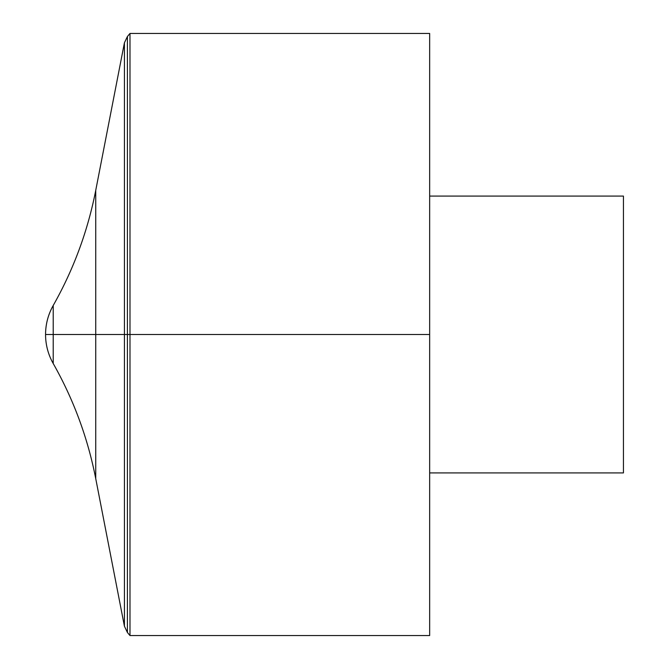 <?xml version="1.0" encoding="UTF-8"?>
<svg xmlns="http://www.w3.org/2000/svg" width="669" height="669" viewBox="0 0 669 669"><rect width="100%" height="100%" fill="white"/><g stroke="black" fill="none" stroke-linecap="round" stroke-linejoin="round"><path stroke-width="1" d="M129.987 33.45L129.987 635.55L429.657 635.55L429.657 33.45L129.987 33.45L127.411 36.519L124.426 42.774L124.426 626.226L127.411 632.481L127.411 36.519M429.657 196.084L623.441 196.084L623.441 472.916L429.657 472.916M53.211 363.51L53.211 305.49C48.16 314.497 45.609 324.164 45.559 334.5L429.657 334.5L45.559 334.5A58.822 58.822 0 0 0 53.211 363.51C73.607 399.585 87.781 437.952 95.734 478.619L124.426 626.226M45.559 334.5A58.822 58.822 0 0 1 53.211 305.49C73.607 269.415 87.781 231.048 95.734 190.381L95.734 478.619M127.411 632.481L129.987 635.55M95.734 190.381L124.426 42.774"/></g></svg>
